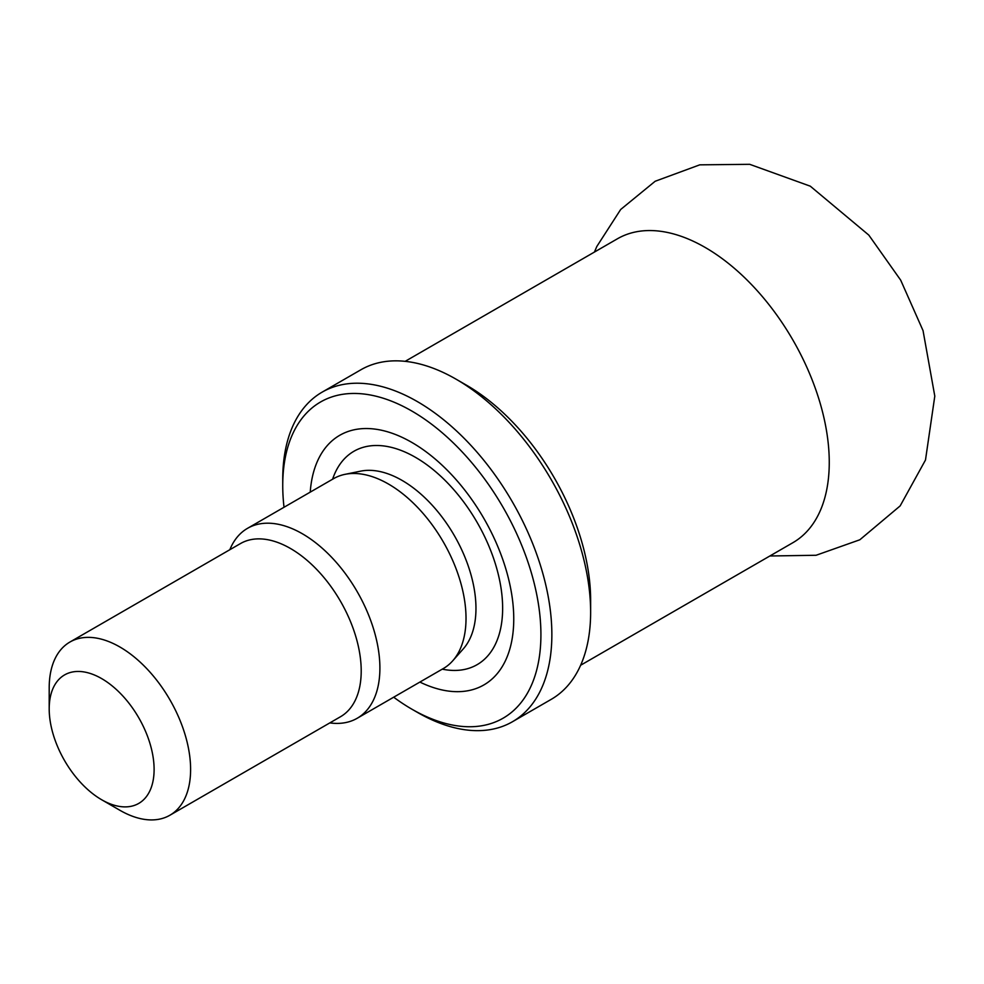 <?xml version="1.0" encoding="UTF-8"?>
<svg xmlns="http://www.w3.org/2000/svg" width="984" height="984" viewBox="0 0 984 984"><rect width="100%" height="100%" fill="white"/><g stroke="black" fill="none" stroke-linecap="round" stroke-linejoin="round"><path stroke-width="1.48" d="M310.231 492.135A144.131 83.222 60 0 1 411.829 442.419A144.131 83.222 60 0 1 513.673 614.237A144.131 83.222 60 0 1 419.885 682.072M284.019 507.264A182.557 105.399 60 0 1 282.74 485.567A182.557 105.399 60 0 1 411.829 411.041A182.557 105.399 60 0 1 540.917 634.631A182.557 105.399 60 0 1 411.829 709.156A182.557 105.399 60 0 1 393.686 697.201M282.74 485.567L282.74 479.257A190.293 109.864 60 0 1 322.149 392.136A190.293 109.864 60 0 1 417.302 401.558A190.293 109.864 60 0 1 541.618 569.256A190.293 109.864 60 0 1 512.455 721.739A190.293 109.864 60 0 1 417.302 712.318L411.829 709.156M322.149 392.136L360.931 369.75A190.293 109.864 60 0 1 456.072 379.184L456.072 379.184A190.293 109.864 60 0 1 590.634 612.245A190.293 109.864 60 0 1 551.224 699.353L512.455 721.739M466.564 385.236L456.072 379.184L466.564 385.236A175.459 101.303 60 0 1 590.634 600.129L590.634 612.245M101.66 678.603A74.181 42.829 60 0 1 154.107 769.463A74.181 42.829 60 0 1 101.66 799.746A74.181 42.829 60 0 1 49.2 708.898A74.181 42.829 60 0 1 101.66 678.603M49.2 708.898L49.2 687.828A99.987 57.724 60 0 1 69.913 642.048A99.987 57.724 60 0 1 119.9 647.005A99.987 57.724 60 0 1 185.226 735.109A99.987 57.724 60 0 1 169.9 815.232A99.987 57.724 60 0 1 119.9 810.287L101.66 799.746M69.913 642.048L240.514 543.549A99.987 57.724 60 0 1 290.501 548.506A99.987 57.724 60 0 1 355.827 636.611A99.987 57.724 60 0 1 340.501 716.733L169.9 815.232M229.838 549.712L229.912 549.527A109.667 63.308 60 0 1 247.525 528.334A109.667 63.308 60 0 1 302.359 533.759A109.667 63.308 60 0 1 373.994 630.4A109.667 63.308 60 0 1 357.192 718.271A109.667 63.308 60 0 1 330.021 722.92L329.824 722.896M247.525 528.334L333.637 478.618A109.667 63.308 60 0 1 345.027 474.337A109.667 63.308 60 0 1 388.471 484.042A109.667 63.308 60 0 1 456.97 571.15A109.667 63.308 60 0 1 452.702 660.842A109.667 63.308 60 0 1 443.304 668.554L357.192 718.271M332.604 479.22A123.209 71.143 60 0 1 415.519 457.363A123.209 71.143 60 0 1 501.582 592.036A123.209 71.143 60 0 1 442.259 669.157M345.027 474.337L360.648 471.151A104.513 60.344 60 0 1 402.062 480.401A104.513 60.344 60 0 1 467.338 563.414A104.513 60.344 60 0 1 463.267 648.899L452.702 660.842M405.174 361.337L617.46 238.768A175.459 101.303 60 0 1 705.196 247.464A175.459 101.303 60 0 1 819.82 402.087A175.459 101.303 60 0 1 792.919 542.676L580.634 665.245M594.422 252.076L596.796 246.529L620.67 209.494L655.159 181.265L699.759 164.845L749.697 164.316L810.299 186.185L868.811 235.102L900.704 280.182L923.041 330.612L934.8 396.122L925.489 460.02L900.163 505.899L859.844 539.773L816.08 555.271L769.882 555.985"/></g></svg>
